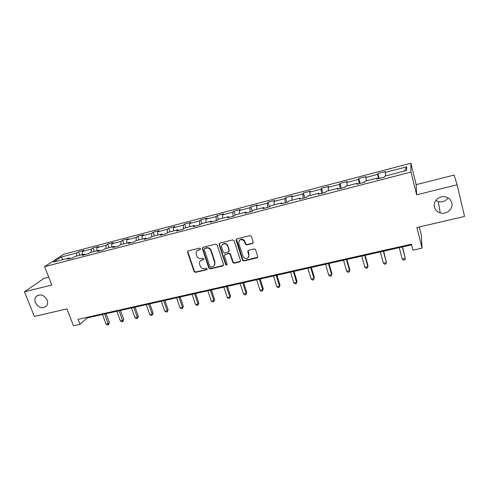 <?xml version="1.0" encoding="UTF-8"?>
<svg xmlns="http://www.w3.org/2000/svg" width="489" height="489" viewBox="0 0 489 489"><rect width="100%" height="100%" fill="white"/><g stroke="black" fill="none" stroke-linecap="round" stroke-linejoin="round"><path stroke-width="0.73" d="M200.484 248.705L199.481 248.131L188.228 250.912L187.483 252.024L194.054 271.56L195.466 272.373L206.676 269.732L207.165 268.803L206.175 268.229L204.714 268.577C202.593 268.852 201.083 267.978 200.184 265.949L199.524 263.901C199.286 261.957 200.074 260.686 201.884 260.081L203.345 259.726L203.84 258.791L202.843 258.216L201.382 258.571C199.255 258.858 197.739 257.984 196.835 255.936L196.162 253.834C195.942 251.89 196.731 250.619 198.528 250.013L199.989 249.653L200.484 248.705M434.452 207.043C435.265 209.946 437.19 211.89 440.222 212.868C446.408 214.928 453.492 208.882 451.805 202.886C450.925 199.756 448.816 197.758 445.485 196.878C439.293 195.258 432.789 201.315 434.452 207.043M435.846 200.411L438.315 201.59C442.398 202.483 445.675 201.266 448.132 197.935M35.41 302.746C38.759 308.101 42.488 309.14 46.589 305.869C47.757 304.176 47.934 302.202 47.109 299.94C43.918 294.714 40.251 293.577 36.119 296.548C34.762 298.272 34.53 300.344 35.41 302.746M252.452 243.51L253.223 242.122L251.456 236.474L249.983 235.631L236.853 238.883L236.101 240.264L242.526 260.337L243.883 260.955L256.951 257.874L257.721 256.505L255.435 249.402L254.146 248.907L248.522 250.264L247.758 251.633L248.815 254.977C248.369 258.925 246.493 259.604 243.18 257.012L238.736 243.302C239.06 239.414 240.9 238.65 244.262 241.004L245.509 244.347L246.823 244.885L252.452 243.51L253.18 242.917M48.729 277.208L44.108 278.369L24.45 291.786L34.377 316.462L66.914 308.901L73.478 325.76L80.013 324.305L78.093 319.348L411.42 244.164L412.954 250.16L422.074 248.131L421.298 234.964L419.287 226.969M457.123 184.799L454.128 175.086L416.194 184.64L416.652 194.805L457.123 184.799L464.55 216.45L416.872 227.532L422.074 248.131M416.652 194.805L410.98 172.073L44.603 266.664L63.613 254.28L410.864 163.24L410.98 172.073M24.45 291.786L51.791 285.026L44.603 266.664M217.177 244.94L215.735 244.109L203.033 247.251L202.305 248.522L208.791 268.076L210.209 268.901L222.856 265.918L223.577 264.58L217.177 244.94M219.799 243.1L232.715 239.903L234.17 240.741L240.509 260.576L239.763 261.927L234.237 263.229L232.856 262.538L230.166 254.274L228.785 253.595L225.136 254.469L224.402 255.826L227.092 264.097C226.933 265.166 226.431 265.307 225.594 264.512L219.072 244.469L219.799 243.1M377.893 173.509L377.704 174.39L365.833 177.489L366.096 176.59L358.785 178.503L358.48 179.408L346.817 182.452L347.19 181.535L340.008 183.412L339.592 184.341L328.131 187.33L328.614 186.388L321.554 188.234L321.029 189.188L309.769 192.128L310.356 191.162L303.412 192.978L302.789 193.95L291.719 196.835L292.404 195.857L285.582 197.642L284.861 198.626L273.974 201.468L274.757 200.472L268.051 202.226L267.232 203.228L256.529 206.022L257.41 205.007L250.814 206.731L249.897 207.752L239.378 210.502L240.343 209.469L233.858 211.162L232.856 212.202L222.507 214.903L223.565 213.858L217.177 215.527L216.089 216.578L205.912 219.237L207.055 218.173L200.771 219.812L199.604 220.887L189.585 223.497L190.808 222.416L184.634 224.035L183.381 225.117L173.528 227.691L174.83 226.596L168.748 228.186L167.415 229.286L157.721 231.817L159.096 230.71L153.118 232.275L151.712 233.387L142.171 235.875L143.619 234.757L137.733 236.297L136.254 237.422L126.859 239.873L128.381 238.742L122.586 240.252L121.04 241.395L111.792 243.809L113.381 242.66L107.672 244.152L106.058 245.307L96.956 247.678L98.613 246.523L92.989 247.99L91.309 249.158L82.348 251.493L84.071 250.325L78.533 251.774L76.791 252.947L61.217 257.012L53.466 262.086L69.322 257.972L67.482 259.213L73.167 257.74L74.982 256.505L84.114 254.133L82.335 255.368L88.112 253.87L89.866 252.642L99.139 250.24L97.433 251.456L103.301 249.934L104.982 248.724L114.408 246.279L112.77 247.483L118.735 245.936L120.343 244.738L129.921 242.251L128.356 243.443L134.42 241.878L135.96 240.686L145.691 238.161L144.206 239.341L150.367 237.746L151.822 236.572L161.718 234.005L160.313 235.172L166.578 233.546L167.953 232.385L178.014 229.775L176.688 230.93L183.057 229.28L184.353 228.131L194.579 225.478L193.338 226.615L199.818 224.94L201.028 223.809L211.425 221.107L210.27 222.232L216.859 220.521L217.978 219.408L228.559 216.664L227.495 217.77L234.2 216.034L235.227 214.934L245.985 212.147L245.013 213.228L251.835 211.462L252.764 210.386L263.712 207.544L262.844 208.614L269.781 206.816L270.613 205.753L281.75 202.868L280.979 203.913L288.039 202.085L288.773 201.046L300.105 198.106L299.439 199.133L306.627 197.275L307.251 196.248L318.785 193.259L318.229 194.267L325.552 192.373L326.059 191.37L337.801 188.326L337.361 189.31L344.812 187.385L345.21 186.407L357.166 183.302L356.842 184.267L364.427 182.305L364.702 181.346L376.878 178.192L376.677 179.133L384.403 177.128L384.556 176.199L406.61 170.478L406.677 166.828L385.185 172.44L385.332 171.56L377.893 173.509L379.195 178.479M378.474 178.662L377.704 174.39M366.414 180.906L365.833 177.489M376.878 178.192L377.19 178.998M359.171 183.662L358.48 179.408M347.337 185.851L346.817 182.452M357.166 183.302L357.514 184.096M340.21 188.577L339.592 184.341M328.59 190.716L328.131 187.33M337.801 188.326L338.18 189.102M321.579 193.399L321.029 189.188M310.173 195.496L309.769 192.128M318.785 193.259L319.195 194.017M303.266 198.143L302.789 193.95M292.067 200.19L291.719 196.835M300.105 198.106L300.539 198.852M285.27 202.807L284.861 198.626M274.268 204.805L273.974 201.468M281.75 202.868L282.214 203.595M267.575 207.391L267.232 203.228M256.774 209.347L256.529 206.022M263.712 207.544L264.201 208.259M250.179 211.896L249.897 207.752M239.567 213.809L239.378 210.502M245.985 212.147L246.499 212.843M233.07 216.321L232.856 212.202M222.654 218.198L222.507 214.903M228.559 216.664L229.096 217.354M216.248 220.68L216.089 216.578M206.01 222.513L205.912 219.237M211.425 221.107L211.988 221.786M199.701 224.964L199.604 220.887M189.64 226.762L189.585 223.497M194.579 225.478L195.166 226.144M183.424 228.956L183.381 225.117M173.534 230.936L173.528 227.691M178.014 229.775L178.619 230.429M167.409 232.843L167.415 229.286M157.69 235.05L157.721 231.817M161.718 234.005L162.348 234.641M151.657 236.707L151.712 233.387M142.091 239.097L142.171 235.875M145.691 238.161L146.345 238.785M136.162 240.631L136.254 237.422M126.749 243.076L126.859 239.873M129.921 242.251L130.594 242.868M120.905 244.592L121.04 241.395M111.639 246.994L111.792 243.809M114.408 246.279L115.098 246.878M105.893 248.485L106.058 245.307M96.767 250.851L96.956 247.678M99.139 250.24L99.848 250.833M91.107 252.324L91.309 249.158M82.121 254.653L82.348 251.493M84.114 254.133L84.841 254.72M76.547 256.095L76.791 252.947M63.099 259.586L61.217 257.012M69.322 257.972L70.068 258.547M416.194 184.64L410.864 163.24M80.013 324.305L87.085 317.966L411.604 244.879M404.36 171.058L406.677 166.828M385.827 175.869L385.185 172.44M86.853 317.373L87.085 317.966M79.841 255.246L78.533 251.774M94.291 251.493L92.989 247.99M108.968 247.691L107.672 244.152M123.87 243.822L122.586 240.252M139.004 239.897L137.733 236.297M154.377 235.906L153.118 232.275M170.001 231.853L168.748 228.186M185.875 227.74L184.634 224.035M202.006 223.552L200.771 219.812M218.4 219.298L217.177 215.527M235.093 215.074L233.858 211.162M252.159 211.089L250.814 206.731M269.47 206.896L268.051 202.226M286.982 202.36L285.582 197.642M304.794 197.745L303.412 192.978M322.917 193.057L321.554 188.234M341.346 188.277L340.008 183.412M360.106 183.424L358.785 178.503M200.466 249.249L197.153 250.729M200.435 260.857L203.834 259.304M187.959 251.022L187.886 251.902L194.39 271.175L195.796 271.994L207.171 269.286M202.727 247.379L202.654 248.253L209.103 267.697L210.527 268.516L223.546 265.35M204.714 248.485L204.219 249.433L209.885 266.542L210.881 267.116L212.428 266.749C214.433 266.053 215.197 264.635 214.72 262.495L210.857 250.753C209.952 248.687 208.424 247.801 206.272 248.1L204.561 248.54M214.323 265.484L214.714 262.483M205.044 248.137L206.596 247.752C208.742 247.452 210.27 248.333 211.175 250.399L215.026 262.11M224.751 254.653L229.072 253.235L230.453 253.913L233.137 262.165L234.518 262.856L240.484 261.328M219.445 243.259L219.378 244.121L225.887 264.139L227.098 264.567M227.544 246.101L227.367 245.667C225.863 242.257 220.417 244.066 221.713 247.532L223.235 252.208L224.64 252.941L228.29 252.055L229.023 250.698L227.66 245.319C226.028 243.137 224.274 242.886 222.391 244.573M228.974 251.511L229.023 250.698M227.837 245.753L229.317 250.337M239.353 240.405C241.046 238.705 242.77 238.791 244.524 240.661L245.771 243.999L247.086 244.531L252.709 243.161M248.571 257.318L248.815 254.977M248.057 250.502L249.072 254.61M236.444 239.078L242.795 259.971L244.145 260.582L257.703 257.232M102.452 314.506L106.095 324.17L108.381 323.669L109.438 322.636L106.076 313.687M109.438 322.636L108.479 324.745L104.744 313.993M108.479 324.745L107.562 324.947L106.095 324.17M116.828 311.267L120.447 321.016L122.763 320.509L123.778 319.482L120.441 310.454M123.778 319.482L122.837 321.597L119.151 310.747M122.837 321.597L121.908 321.805L120.447 321.016M131.419 307.984L135.013 317.819L137.366 317.3L138.338 316.273L135.025 307.171M138.338 316.273L137.409 318.406L137.366 317.3L133.778 307.453M137.409 318.406L136.468 318.614L135.013 317.819M146.235 304.647L149.799 314.568L152.195 314.042L153.118 313.021L149.83 303.834M153.118 313.021L152.207 315.161L152.195 314.042L148.632 304.103M152.207 315.161L151.254 315.374L149.799 314.568M161.278 301.255L164.817 311.267L167.244 310.735L168.124 309.72L164.86 300.448M168.124 309.72L167.232 311.872L167.244 310.735L163.711 300.711M167.232 311.872L166.266 312.08L164.817 311.267M176.56 297.813L180.068 307.917L182.538 307.379L183.363 306.365L180.129 297.012M183.363 306.365L182.489 308.528L182.538 307.379L179.029 297.257M182.489 308.528L181.505 308.742L180.068 307.917M192.079 294.323L195.557 304.513L198.063 303.962L198.84 302.954L195.631 293.522M198.84 302.954L197.99 305.13L198.063 303.962L194.585 293.755M197.99 305.13L196.988 305.35L195.557 304.513M207.843 290.772L211.291 301.059L213.834 300.497L214.555 299.494L211.382 289.971M214.555 299.494L213.73 301.682L213.834 300.497L210.392 290.197M213.73 301.682L212.709 301.902L211.291 301.059M223.858 287.165L227.269 297.544L229.854 296.982L230.527 295.979L227.379 286.371M230.527 295.979L229.72 298.174L229.854 296.982L226.45 286.578M229.72 298.174L228.687 298.406L227.269 297.544M240.13 283.498L243.51 293.981L246.132 293.4L246.749 292.41L243.638 282.709M246.749 292.41L245.961 294.616L246.132 293.4L242.764 282.905M245.961 294.616L244.916 294.849L243.51 293.981M256.664 279.775L260.007 290.356L262.679 289.769L263.235 288.779L260.154 278.987M263.235 288.779L262.471 290.998L262.679 289.769L259.341 279.17M262.471 290.998L261.401 291.23L260.007 290.356M273.473 275.985L276.774 286.67L279.488 286.071L279.983 285.093L276.939 275.209M279.983 285.093L279.243 287.324L279.488 286.071L276.193 275.374M279.243 287.324L278.162 287.563L276.774 286.67M290.558 272.141L293.816 282.923L296.578 282.318L297.006 281.346L294.005 271.364M297.006 281.346L296.297 283.583L296.578 282.318L293.321 271.517M296.297 283.583L295.191 283.828L293.816 282.923M307.923 268.229L311.145 279.121L313.944 278.504L314.317 277.532L311.346 267.459M314.317 277.532L313.626 279.787L313.944 278.504L310.729 267.599M313.626 279.787L312.508 280.032L311.145 279.121M325.576 264.256L328.755 275.246L331.603 274.622L331.909 273.663L328.981 263.485M331.909 273.663L331.249 275.924L331.603 274.622L328.437 263.608M331.249 275.924L330.112 276.175L328.755 275.246M343.535 260.209L346.664 271.316L349.562 270.674L349.8 269.72L346.915 259.451M346.664 271.316L348.009 272.251L349.164 272L349.562 270.674L346.438 259.555M361.793 256.095L364.88 267.312L367.826 266.664L367.991 265.716L365.149 255.344M364.88 267.312L366.206 268.265L367.386 268.009L367.826 266.664L364.745 255.429M380.369 251.914L383.4 263.241L386.402 262.581L383.694 251.163M383.4 263.241L384.715 264.207L385.913 263.944L386.402 262.581L383.37 251.236M399.262 247.66L402.245 259.103L405.295 258.43L402.563 246.914M402.245 259.103L403.547 260.081L404.764 259.818L405.295 258.43L402.319 246.969M198.864 249.659L198.528 250.013M203.668 259.359L203.345 259.726M202.214 259.714L201.884 260.081M206.994 269.353L206.676 269.732M195.796 271.994L195.466 272.373M194.39 271.175L194.054 271.56M187.886 251.902L187.538 252.257M200.325 249.298L199.989 249.653M223.149 265.539L222.856 265.918M210.527 268.516L210.209 268.901M209.103 267.697L208.791 268.076M202.654 248.253L202.324 248.601M211.175 250.399L210.857 250.753M206.596 247.752L206.272 248.1M240.032 261.554L239.763 261.927M234.518 262.856L234.237 263.229M233.082 262.025L232.801 262.397M230.515 254.066L230.227 254.427M229.072 253.235L228.785 253.595M225.429 254.109L225.136 254.469M225.869 264.084L225.576 264.457M219.378 244.121L219.072 244.469M247.086 244.531L246.823 244.885M245.625 243.693L245.362 244.042M244.934 241.499L244.665 241.847M248.021 251.273L247.758 251.633M257.202 257.507L256.951 257.874M244.145 260.582L243.883 260.955M242.697 259.751L242.434 260.124M236.383 239.922L236.101 240.264M438.315 201.59L440.222 212.868M37.995 295.197L36.119 296.548M187.837 251.67L187.483 252.024M202.635 248.174L202.305 248.522M215.026 262.122L214.72 262.495M233.137 262.165L232.856 262.538M230.453 253.913L230.166 254.274M225.887 264.139L225.594 264.512M227.66 245.319L227.367 245.667M245.771 243.999L245.509 244.347M244.524 240.661L244.262 241.004M242.795 259.971L242.526 260.337"/></g></svg>
